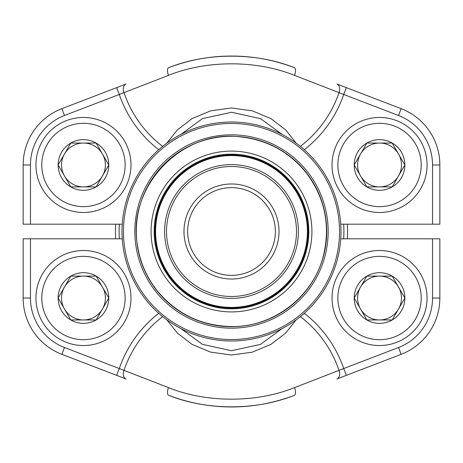 <?xml version="1.0" encoding="UTF-8"?>
<svg xmlns="http://www.w3.org/2000/svg" width="463" height="463" viewBox="0 0 463 463"><rect width="100%" height="100%" fill="white"/><g stroke="black" fill="none" stroke-linecap="round" stroke-linejoin="round"><path stroke-width="0.69" d="M343.662 238.81A112.399 112.399 0 0 0 343.662 224.19M119.338 224.19A112.399 112.399 0 0 0 119.338 238.81M347.325 224.19A116.057 116.057 0 0 1 347.325 238.81M115.675 238.81A116.057 116.057 0 0 1 115.675 224.19M275.363 231.5A43.863 43.863 0 0 0 209.571 193.511A43.863 43.863 0 0 0 209.571 269.489A43.863 43.863 0 0 0 275.363 231.5M155.105 231.5A76.395 76.395 0 0 1 269.697 165.337A76.395 76.395 0 0 1 269.697 297.663A76.395 76.395 0 0 1 155.105 231.5M308.827 231.5A77.327 77.327 0 0 1 231.5 308.827A77.327 77.327 0 0 1 154.173 231.5A77.327 77.327 0 0 1 231.5 154.173A77.327 77.327 0 0 1 308.827 231.5M136.301 231.5A95.199 95.199 0 0 0 231.5 326.699A95.199 95.199 0 0 0 326.699 231.5A95.199 95.199 0 0 0 231.5 136.301A95.199 95.199 0 0 0 136.301 231.5M279.021 231.5A47.521 47.521 0 0 1 207.742 272.655A47.521 47.521 0 0 1 207.742 190.345A47.521 47.521 0 0 1 279.021 231.5M340.994 231.5A109.494 109.494 0 0 1 176.756 326.322A109.494 109.494 0 0 1 176.756 136.678A109.494 109.494 0 0 1 340.994 231.5A109.494 109.494 0 0 1 176.756 326.322A109.494 109.494 0 0 1 176.756 136.678A109.494 109.494 0 0 1 340.994 231.5M231.5 311.917A80.417 80.417 0 0 1 161.859 191.294A80.417 80.417 0 0 1 301.141 191.294A80.417 80.417 0 0 1 231.5 311.917M96.125 143.044A25.326 25.326 0 0 1 96.125 186.907A25.326 25.326 0 0 1 58.135 164.973A25.326 25.326 0 0 1 96.125 143.044L108.788 164.973L96.125 186.907L70.798 186.907L58.135 164.973L70.798 143.044L96.125 143.044L108.788 164.973L102.456 175.94A21.929 21.929 0 0 1 83.462 186.907L70.798 186.907L58.135 164.973L70.798 143.044L96.125 143.044M96.125 186.907L83.462 186.907A21.929 21.929 0 0 1 64.467 154.011A21.929 21.929 0 0 1 102.456 154.011A21.929 21.929 0 0 1 102.456 175.94L96.125 186.907M130.983 164.973A47.521 47.521 0 0 1 59.704 206.128A47.521 47.521 0 0 1 59.704 123.824A47.521 47.521 0 0 1 130.983 164.973A47.521 47.521 0 0 1 59.704 206.128A47.521 47.521 0 0 1 59.704 123.824A47.521 47.521 0 0 1 130.983 164.973M122.249 224.19L23.15 224.19L23.15 164.973A60.312 60.312 0 0 1 61.857 108.666L126.092 84.017A7.31 5.047 69 0 0 123.934 92.461A113.568 113.568 0 0 0 162.652 146.36M300.348 146.36A113.568 113.568 0 0 0 339.066 92.461A7.31 5.047 111 0 0 336.908 84.017L401.143 108.666A60.312 60.312 0 0 1 439.85 164.973L439.85 224.19L340.751 224.19M346.341 87.64L343.72 94.464L294.532 75.376C256.49 59.993 206.683 59.964 168.468 75.376L119.28 94.464L116.659 87.64M166.83 143.142L177.358 129.889L192.122 118.58L210.775 110.813L231.593 107.972L252.428 110.877L271.023 118.667L285.665 129.924L296.164 143.142M168.468 75.376A7.31 2.923 69 0 1 168.648 67.691A175.454 175.454 0 0 1 294.352 67.691A175.454 175.454 0 0 0 168.648 67.691C206.915 52.313 256.253 52.342 294.352 67.691A7.31 2.923 111 0 1 294.532 75.376M282.048 134.374L260.652 118.684L231.558 112.26L202.453 118.632L180.958 134.368M340.751 238.81L439.85 238.81L439.85 298.027A60.312 60.312 0 0 1 401.143 354.334L336.908 378.983A7.31 5.047 -111 0 0 339.066 370.539A113.568 113.568 0 0 0 300.348 316.64M162.652 316.64A113.568 113.568 0 0 0 123.934 370.539A7.31 5.047 -69 0 0 126.092 378.983L61.857 354.334A60.312 60.312 0 0 1 23.15 298.027L23.15 238.81L122.249 238.81M116.659 375.36L119.28 368.536L168.468 387.624C206.51 403.007 256.317 403.036 294.532 387.624L343.72 368.536L346.341 375.36M296.17 319.858L285.642 333.111L270.878 344.42L252.225 352.187L231.407 355.028L210.572 352.123L191.977 344.333L177.335 333.076L166.836 319.858M294.532 387.624A7.31 2.923 -111 0 1 294.352 395.309A175.454 175.454 0 0 1 168.648 395.309A175.454 175.454 0 0 0 294.352 395.309C256.085 410.687 206.747 410.658 168.648 395.309A7.31 2.923 -69 0 1 168.468 387.624M180.952 328.626L202.348 344.316L231.442 350.74L260.547 344.368L282.042 328.632M392.202 143.044A25.326 25.326 0 0 1 392.202 186.907A25.326 25.326 0 0 1 354.212 164.973A25.326 25.326 0 0 1 392.202 143.044L404.865 164.973L392.202 186.907L366.875 186.907L354.212 164.973L366.875 143.044L392.202 143.044L404.865 164.973L398.533 175.94A21.929 21.929 0 0 1 379.538 186.907L366.875 186.907L354.212 164.973L366.875 143.044L392.202 143.044M392.202 186.907L379.538 186.907A21.929 21.929 0 0 1 360.544 154.011A21.929 21.929 0 0 1 398.533 154.011A21.929 21.929 0 0 1 398.533 175.94L392.202 186.907M427.054 164.973A47.521 47.521 0 0 1 355.781 206.128A47.521 47.521 0 0 1 355.781 123.824A47.521 47.521 0 0 1 427.054 164.973A47.521 47.521 0 0 1 355.781 206.128A47.521 47.521 0 0 1 355.781 123.824A47.521 47.521 0 0 1 427.054 164.973M96.125 276.093A25.326 25.326 0 0 1 96.125 319.956A25.326 25.326 0 0 1 58.135 298.027A25.326 25.326 0 0 1 96.125 276.093L108.788 298.027L96.125 319.956L70.798 319.956L58.135 298.027L70.798 276.093L96.125 276.093L108.788 298.027L102.456 308.989A21.929 21.929 0 0 1 83.462 319.956L70.798 319.956L58.135 298.027L70.798 276.093L96.125 276.093M96.125 319.956L83.462 319.956A21.929 21.929 0 0 1 64.467 287.06A21.929 21.929 0 0 1 102.456 287.06A21.929 21.929 0 0 1 102.456 308.989L96.125 319.956M130.983 298.027A47.521 47.521 0 0 1 59.704 339.176A47.521 47.521 0 0 1 59.704 256.872A47.521 47.521 0 0 1 130.983 298.027A47.521 47.521 0 0 1 59.704 339.176A47.521 47.521 0 0 1 59.704 256.872A47.521 47.521 0 0 1 130.983 298.027M392.202 276.093A25.326 25.326 0 0 1 392.202 319.956A25.326 25.326 0 0 1 354.212 298.027A25.326 25.326 0 0 1 392.202 276.093L404.865 298.027L392.202 319.956L366.875 319.956L354.212 298.027L366.875 276.093L392.202 276.093L404.865 298.027L398.533 308.989A21.929 21.929 0 0 1 379.538 319.956L366.875 319.956L354.212 298.027L366.875 276.093L392.202 276.093M392.202 319.956L379.538 319.956A21.929 21.929 0 0 1 360.544 287.06A21.929 21.929 0 0 1 398.533 287.06A21.929 21.929 0 0 1 398.533 308.989L392.202 319.956M427.054 298.027A47.521 47.521 0 0 1 355.781 339.176A47.521 47.521 0 0 1 355.781 256.872A47.521 47.521 0 0 1 427.054 298.027A47.521 47.521 0 0 1 355.781 339.176A47.521 47.521 0 0 1 355.781 256.872A47.521 47.521 0 0 1 427.054 298.027M155.597 231.5A75.903 75.903 0 0 0 269.454 297.234A75.903 75.903 0 0 0 269.454 165.766A75.903 75.903 0 0 0 155.597 231.5M164.602 231.5A66.898 66.898 0 0 1 231.5 164.602A66.898 66.898 0 0 1 298.398 231.5A66.898 66.898 0 0 1 231.5 298.398A66.898 66.898 0 0 1 164.602 231.5M308.098 231.5A76.598 76.598 0 0 0 193.204 165.164A76.598 76.598 0 0 0 193.204 297.836A76.598 76.598 0 0 0 308.098 231.5M339.529 231.5A108.029 108.029 0 0 0 177.485 137.939A108.029 108.029 0 0 0 177.485 325.061A108.029 108.029 0 0 0 339.529 231.5M328.163 231.5A96.663 96.663 0 0 1 183.169 315.21A96.663 96.663 0 0 1 183.169 147.79A96.663 96.663 0 0 1 328.163 231.5M296.499 231.5A64.999 64.999 0 0 0 199.003 175.211A64.999 64.999 0 0 0 199.003 287.789A64.999 64.999 0 0 0 296.499 231.5M125.132 164.973A41.67 41.67 0 0 0 62.627 128.888A41.67 41.67 0 0 0 62.627 201.064A41.67 41.67 0 0 0 125.132 164.973M432.54 224.19L432.54 164.973A53.002 53.002 0 0 0 398.521 115.49L343.72 94.464A118.615 118.615 0 0 1 304.289 149.699M158.711 149.699A118.615 118.615 0 0 1 119.28 94.464L64.479 115.49A53.002 53.002 0 0 0 30.46 164.973L30.46 224.19M343.72 94.464L398.521 115.49L401.143 108.666A60.312 60.312 0 0 1 439.85 164.973L432.54 164.973M30.46 164.973L23.15 164.973A60.312 60.312 0 0 1 61.857 108.666L64.479 115.49M30.46 238.81L30.46 298.027A53.002 53.002 0 0 0 64.479 347.51L119.28 368.536A118.615 118.615 0 0 1 158.711 313.301M304.289 313.301A118.615 118.615 0 0 1 343.72 368.536L398.521 347.51A53.002 53.002 0 0 0 432.54 298.027L432.54 238.81M119.28 368.536L64.479 347.51L61.857 354.334A60.312 60.312 0 0 1 23.15 298.027L30.46 298.027M432.54 298.027L439.85 298.027A60.312 60.312 0 0 1 401.143 354.334L398.521 347.51M421.208 164.973A41.67 41.67 0 0 0 358.703 128.888A41.67 41.67 0 0 0 358.703 201.064A41.67 41.67 0 0 0 421.208 164.973M125.132 298.027A41.67 41.67 0 0 0 62.627 261.936A41.67 41.67 0 0 0 62.627 334.112A41.67 41.67 0 0 0 125.132 298.027M421.208 298.027A41.67 41.67 0 0 0 358.703 261.936A41.67 41.67 0 0 0 358.703 334.112A41.67 41.67 0 0 0 421.208 298.027M231.5 326.537C201.966 325.94 177.56 314.452 158.271 292.078C147.303 278.685 140.422 263.453 137.633 246.368C126.173 187.648 181.126 129.131 240.442 136.886C267.504 139.895 289.554 152.014 306.593 173.249C324.87 197.933 330.518 225.226 323.55 255.136C313.735 296.227 273.743 327.248 231.5 326.537"/></g></svg>
